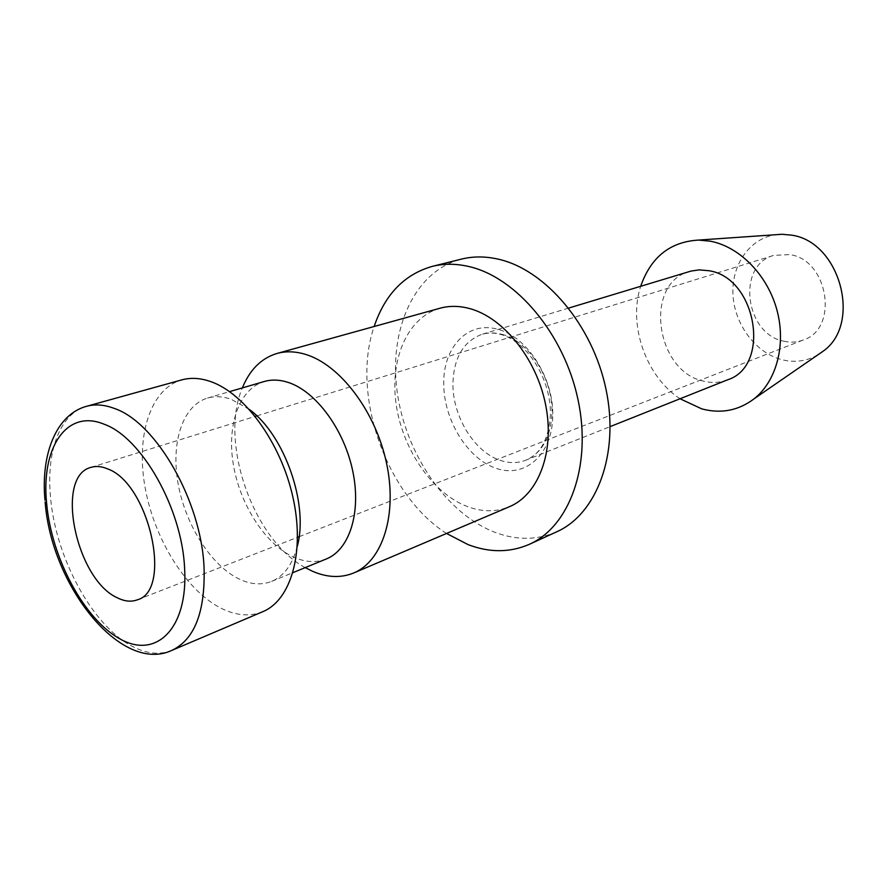 <?xml version="1.0" encoding="UTF-8"?>
<svg xmlns="http://www.w3.org/2000/svg" width="888" height="888" viewBox="0 0 888 888"><rect width="100%" height="100%" fill="white"/><g stroke="black" fill="none" stroke-linecap="round" stroke-linejoin="round"><path stroke-width="0.67" stroke-dasharray="4.44 3.33" d="M439.971 308.236C407.192 317.438 389.388 359.884 396.292 405.206C403.03 450.549 433.211 494.05 468.176 506.859C482.672 512.076 496.414 512.032 509.412 506.715M326.362 558.941C316.461 562.837 305.827 562.359 294.472 557.498C266.289 545.265 240.67 506.16 233.588 466.011C226.385 425.874 238.85 389 264.291 381.507M297.291 546.375C292.563 564.446 284.016 576.123 271.628 581.385C261.838 585.225 251.271 584.559 239.938 579.398C211.788 566.378 185.858 525.874 178.255 484.548C170.552 443.234 182.362 405.494 207.503 398.079C214.829 395.959 222.733 396.359 231.213 399.278L249.395 409.457M262.892 611.632C250.305 616.716 236.708 615.761 222.111 608.757C186.869 591.586 154.745 540.259 145.244 488.322C135.609 436.419 150.116 388.855 181.818 379.875M817.837 354.856C806.892 361.139 795.137 362.804 782.572 359.862C756.232 353.48 734.753 325.108 733.011 295.249C731.057 265.39 749.45 238.306 775.812 234.71M727.594 379.82C719.813 382.828 711.688 383.25 703.218 381.063C655.3 371.04 643.722 283.106 689.687 271.451M556.754 531.779C537.395 540.204 517.005 540.47 495.571 532.556C446.575 514.085 405.627 454.001 397.18 391.863C388.533 329.803 414.23 271.151 461.383 259.13M783.849 341.214C790.598 342.768 797.102 342.346 803.351 339.971C839.116 328.76 828.526 259.796 789.787 254.59L773.759 255.389C736.352 265.101 744.921 334.143 783.849 341.214M446.553 533.466C386.058 495.16 350.727 394.172 374.159 326.495M680.042 398.756C645.953 376.534 627.894 324.908 640.692 286.28M305.217 567.61C253.124 539.804 218.959 442.124 242.357 387.912M171.972 650.327C159.718 655.255 146.353 653.846 131.868 646.12C91.919 625.307 55.267 556.698 50.483 496.614C46.198 451.248 60.04 413.397 86.602 406.293M501.731 334.288C528.582 340.515 553.302 378.987 551.948 413.464C550.682 437.373 541.969 452.958 525.796 460.206C517.837 463.281 509.423 463.37 500.577 460.461C474.525 452.303 452.525 416.428 452.936 383.76C453.668 357.908 463.281 341.447 481.773 334.388C488.067 332.501 494.727 332.467 501.731 334.288M552.736 416.705C552.092 455.144 524.697 478.477 496.103 468.342C467.477 458.741 443.723 419.913 443.745 383.838C442.99 347.619 467.576 320.768 497.236 329.182C526.85 335.953 554.256 378.554 552.736 416.705M271.628 581.385L292.94 572.649M568.686 308.081L481.773 334.388C515.162 324.531 551.215 370.707 550.427 414.507C548.884 438.85 540.67 454.079 525.796 460.206L610.156 426.606M137.307 599.833L297.547 537.318M299.101 536.707L803.351 339.971M90.976 467.377L255.245 416.383M256.832 415.884L773.759 255.389M44.955 499.889L45.166 502.331M207.503 398.079L229.615 391.619"/><path stroke-width="1.33" d="M242.357 387.912C249.783 369.697 261.327 358.219 276.978 353.468C285.881 351.004 295.415 351.315 305.572 354.39C339.96 364.646 375.491 411.266 386.469 462.87C397.658 514.496 382.595 561.105 353.757 572.96C340.937 578.166 327.206 577.611 312.576 571.295L305.217 567.61M353.757 572.96L509.412 506.715C538.628 494.627 555.044 451.415 545.621 404.75C536.385 358.086 502.664 316.716 468.609 308.291C458.552 305.761 449.006 305.738 439.971 308.236L276.978 353.468M229.615 391.619L264.291 381.507C271.695 379.365 279.653 379.664 288.145 382.395C315.74 391.22 343.956 429.193 352.68 470.74C361.549 512.287 349.583 549.716 326.362 558.941L292.94 572.649M249.395 409.457C284.615 435.076 308.858 504.384 297.291 546.375M210.123 381.385C244.4 392.796 280.797 442.568 292.885 497.058C305.161 551.559 291.197 600.044 262.892 611.632L171.972 650.327C194.594 639.471 205.294 611.954 204.062 567.776C201.487 501.332 156.133 422.411 114.397 408.458C104.373 404.673 95.105 403.951 86.602 406.293L181.818 379.875C190.554 377.467 199.989 377.966 210.123 381.385M640.692 286.28C650.849 257.12 670.163 241.714 698.656 240.071L710.5 241.225C739.549 246.775 767.288 274.836 776.811 309.59C786.402 344.322 776.589 381.041 754.167 398.756C738.527 410.6 721.056 413.975 701.775 408.891L680.042 398.756M775.812 234.71L782.039 234.277L791.13 235.098C839.926 241.17 862.403 324.02 822.987 351.315L817.837 354.856M568.686 308.081L690.997 271.084L699.134 269.874L708.968 270.729C756.743 277.744 771.272 366.089 727.594 379.82L610.156 426.606M374.159 326.495C384.97 294.461 404.318 274.425 432.19 266.4C443.723 263.525 455.899 263.558 468.698 266.489C516.083 277.034 564.291 334.099 578.044 399.822C592.063 465.545 569.508 526.54 529.403 544.289C510.045 552.713 489.61 552.824 468.098 544.621L446.553 533.466M432.19 266.4L461.383 259.13C472.916 256.255 485.059 256.232 497.813 259.063C545.021 269.231 592.696 325.008 606.038 389.466C619.635 453.912 596.858 514.019 556.754 531.779L529.403 544.289M107.459 468.831C149.095 483.194 173.005 590.62 137.307 599.833C131.202 602.12 124.52 601.42 117.26 597.757C75.98 579.442 54.457 476.146 90.976 467.377C95.993 465.845 101.498 466.322 107.459 468.831M46.631 503.33C40.881 448.262 66.334 408.491 104.074 424.198C141.492 437.273 181.984 508.28 184.593 568.076C188.334 628.427 156.421 659.34 120.402 639.149C84.371 619.78 51.449 558.164 46.631 503.33M44.955 499.889C40.693 453.135 56.843 414.208 86.602 406.293M822.987 351.315L754.167 398.756M297.547 537.318L299.101 536.707M255.245 416.383L256.832 415.884M782.039 234.277L698.656 240.071M45.166 502.331C51.482 586.147 121.356 674.369 171.972 650.327"/></g></svg>
